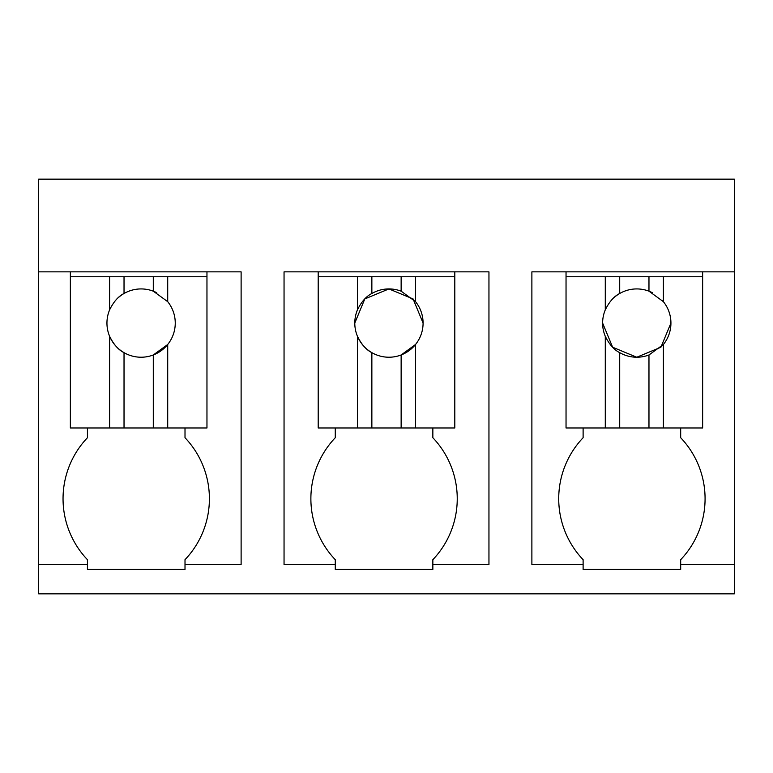 <?xml version="1.0" encoding="UTF-8"?>
<svg xmlns="http://www.w3.org/2000/svg" width="773" height="773" viewBox="0 0 773 773"><rect width="100%" height="100%" fill="white"/><g stroke="black" fill="none" stroke-linecap="round" stroke-linejoin="round"><path stroke-width="1.16" d="M734.35 564.57L680.684 564.57L680.684 569.45L583.113 569.45L583.113 564.57L531.882 564.57L531.882 271.854L734.35 271.854L734.35 593.848L38.65 593.848L38.65 564.57L87.436 564.57L87.436 569.45L185.008 569.45L185.008 564.57L241.118 564.57L241.118 271.854L206.961 271.854L206.961 276.734L153.296 276.734L153.296 291.179A34.147 34.147 0 0 0 118.395 297.566M734.35 271.854L734.35 179.152L38.65 179.152L38.65 564.57M38.65 271.854L206.961 271.854M335.269 427.971L335.269 437.731A88.422 88.422 0 0 0 335.269 559.691L335.269 569.45L432.851 569.45L432.851 564.57L488.951 564.57L488.951 271.854L454.804 271.854L454.804 276.734L401.139 276.734L401.139 291.179A34.147 34.147 0 0 0 371.861 293.498C366.267 296.262 361.464 301.712 357.455 309.857A34.147 34.147 0 0 0 357.455 336.303L357.455 427.971L454.804 427.971L454.804 276.734M335.269 564.57L284.049 564.57L284.049 271.854L454.804 271.854M87.436 427.971L87.436 437.731A88.422 88.422 0 0 0 87.436 559.691L87.436 564.57M153.296 276.734L70.362 276.734L70.362 271.854M680.684 564.57L680.684 559.691A88.422 88.422 0 0 0 680.684 437.731L680.684 427.971M583.113 427.971L583.113 437.731A88.422 88.422 0 0 0 583.113 559.691L583.113 564.57M185.008 564.57L185.008 559.691A88.422 88.422 0 0 0 185.008 437.731L185.008 427.971M432.851 564.57L432.851 559.691A88.422 88.422 0 0 0 432.851 437.731L432.851 427.971M702.638 271.854L702.638 276.734L648.972 276.734L648.972 291.179A34.147 34.147 0 0 0 614.071 297.566M648.972 276.734L566.039 276.734L566.039 271.854M401.139 276.734L318.196 276.734L318.196 271.854M70.362 276.734L70.362 427.971L206.961 427.971L206.961 276.734M109.611 276.734L109.611 309.857A34.147 34.147 0 0 0 109.611 336.303L109.611 427.971M110.423 308.079A34.147 34.147 0 0 0 109.611 309.857C113.621 301.712 118.433 296.262 124.028 293.498L124.028 276.734M167.712 276.734L167.712 301.673L153.296 291.179A34.147 34.147 0 0 1 156.648 292.667M167.712 427.971L167.712 344.487L153.296 354.971A34.147 34.147 0 0 0 166.92 300.716M153.296 427.971L153.296 354.971A34.147 34.147 0 0 1 109.611 336.303C113.631 344.449 118.433 349.898 124.028 352.652L124.028 427.971M318.196 276.734L318.196 427.971L357.455 427.971M357.455 276.734L357.455 309.857M371.861 276.734L371.861 293.498M415.545 276.734L415.545 301.673L401.139 291.179M415.545 427.971L415.545 344.487L401.139 354.971A34.147 34.147 0 0 0 415.545 301.673M401.139 427.971L401.139 354.971A34.147 34.147 0 0 1 357.455 336.303C361.464 344.449 366.276 349.898 371.861 352.652L371.861 427.971M423.092 323.075L413.082 298.938L388.935 288.928L364.798 298.938L354.788 323.075M566.039 276.734L566.039 427.971L702.638 427.971L702.638 276.734M605.288 276.734L605.288 309.857A34.147 34.147 0 0 0 605.288 336.303L605.288 427.971M606.1 308.079A34.147 34.147 0 0 0 605.288 309.857C609.298 301.712 614.1 296.262 619.704 293.498L619.704 276.734M663.389 276.734L663.389 301.673L648.972 291.179A34.147 34.147 0 0 1 652.315 292.667M663.389 427.971L663.389 344.487A34.147 34.147 0 0 0 662.587 300.716M605.288 336.303C609.308 344.449 614.11 349.898 619.704 352.652L619.704 427.971M602.621 323.075L612.631 347.222L636.778 357.232L660.915 347.222L670.925 323.075M663.389 344.487L648.972 354.971L648.972 427.971M619.704 352.652A34.147 34.147 0 0 0 648.972 354.971"/></g></svg>
